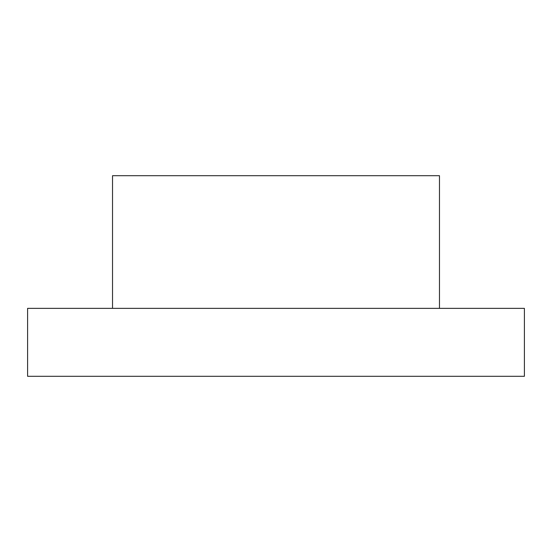 <?xml version="1.0" encoding="UTF-8"?>
<svg xmlns="http://www.w3.org/2000/svg" width="552" height="552" viewBox="0 0 552 552"><rect width="100%" height="100%" fill="white"/><g stroke="black" fill="none" stroke-linecap="round" stroke-linejoin="round"><path stroke-width="0.83" d="M112.525 308.361L112.525 175.702L439.475 175.702L439.475 308.361M524.4 308.361L27.6 308.361L27.6 376.298L524.4 376.298L524.4 308.361"/></g></svg>
